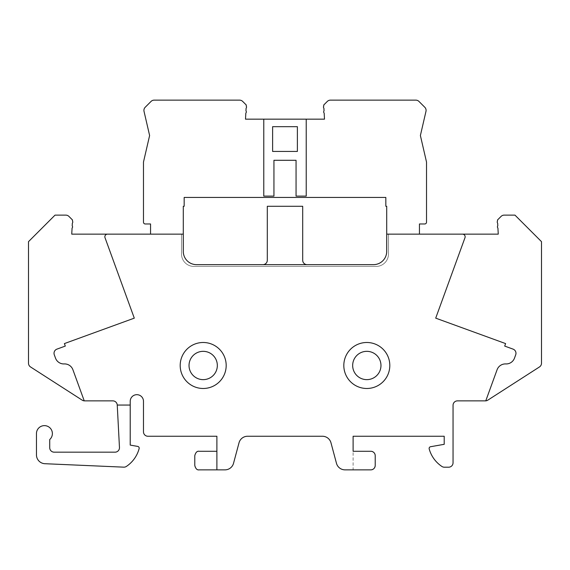 <?xml version="1.0" encoding="UTF-8"?>
<svg xmlns="http://www.w3.org/2000/svg" width="570" height="570" viewBox="0 0 570 570"><rect width="100%" height="100%" fill="white"/><g stroke="black" fill="none" stroke-linecap="round" stroke-linejoin="round"><path stroke-width="0.43" stroke-dasharray="2.85 2.14" d="M306.225 119.159L306.225 196.109L296.058 196.109L296.058 160.291L273.942 160.291L273.942 196.109L263.775 196.109L263.775 119.159M324.494 119.159L245.506 119.159L245.834 113.074A1.61 1.61 0 0 0 245.955 110.865L246.097 108.222A1.81 1.81 0 0 0 246.219 106.013L246.276 105.008L242.706 101.439A4.425 4.425 0 0 0 239.578 100.142L154.157 100.142A4.425 4.425 0 0 0 151.036 101.439L145.215 107.253A4.425 4.425 0 0 0 144.032 111.378L149.611 135.525L143.483 162.058L143.483 222.2A1.767 1.767 0 0 0 145.25 223.967L150.558 223.967L150.558 234.142L183.284 234.142L183.284 206.283L184.167 206.283L184.167 197.434L385.833 197.434L385.833 206.283L386.716 206.283L386.716 234.142L419.442 234.142L419.442 223.967L424.75 223.967A1.767 1.767 0 0 0 426.517 222.2L426.517 162.058L420.389 135.525L425.968 111.378A4.425 4.425 0 0 0 424.785 107.253L418.964 101.439A4.425 4.425 0 0 0 415.844 100.142L330.422 100.142A4.425 4.425 0 0 0 327.294 101.439L323.724 105.008L323.781 106.013A1.81 1.81 0 0 0 323.903 108.222L324.045 110.865A1.61 1.61 0 0 0 324.166 113.074L324.494 119.159M419.442 234.142L388.483 234.142L388.483 254.042A12.383 12.383 0 0 1 376.1 266.425L193.9 266.425A12.383 12.383 0 0 1 181.517 254.042L181.517 234.142L150.558 234.142M117.242 405.056L119.465 447.514A4.425 4.425 0 0 1 115.047 452.167L54.15 452.167A4.425 4.425 0 0 1 49.725 447.742L49.725 439.527A7.959 7.959 0 0 0 47.673 426.324A7.959 7.959 0 0 0 36.459 433.592L36.459 454.874A8.842 8.842 0 0 0 44.916 463.709L123.754 467.158A4.425 4.425 0 0 0 126.398 466.417A30.958 30.958 0 0 0 139.13 448.611A1.767 1.767 0 0 0 137.726 446.417L130.216 445.092L130.216 405.056L117.242 405.056A4.425 4.425 0 0 0 112.824 400.867L84.609 400.867A4.425 4.425 0 0 1 82.215 400.168L30.531 366.945A4.425 4.425 0 0 1 28.5 363.225L28.5 241.659L55.033 215.125L65.814 215.125A4.425 4.425 0 0 1 68.942 216.422L72.511 219.992L72.454 220.996A1.81 1.81 0 0 1 72.333 223.205L72.191 225.848A1.61 1.61 0 0 1 72.076 228.057L71.742 234.142L181.517 234.142L181.517 254.042A12.383 12.383 0 0 0 193.9 266.425L376.1 266.425A12.383 12.383 0 0 0 388.483 254.042L388.483 234.142L498.258 234.142L497.924 228.057A1.61 1.61 0 0 1 497.809 225.848L497.667 223.205A1.81 1.81 0 0 1 497.546 220.996L497.489 219.992L501.059 216.422A4.425 4.425 0 0 1 504.186 215.125L514.966 215.125L541.5 241.659L541.5 363.225A4.425 4.425 0 0 1 539.469 366.945L487.785 400.168A4.425 4.425 0 0 1 485.391 400.867L457.475 400.867A4.425 4.425 0 0 0 453.05 405.291L453.05 462.783A4.425 4.425 0 0 1 448.633 467.201L444.351 467.201A4.425 4.425 0 0 1 441.907 466.467A30.958 30.958 0 0 1 429.189 448.925A1.767 1.767 0 0 1 430.585 446.716L444.208 444.315L444.208 436.25L353.108 436.25L353.108 451.283L370.792 451.283C372.88 450.899 374.355 452.373 375.217 455.708L375.217 465.434C374.355 468.768 372.88 470.243 370.792 469.858L353.108 469.858L353.108 451.283M84.232 400.853L72.91 369.738A8.842 8.842 0 0 0 64.203 363.931A8.842 8.842 0 0 1 55.504 358.117L54.293 354.796A4.425 4.425 0 0 1 56.936 349.125L65.301 346.083L64.389 343.589L134.292 318.145L105.015 237.704A2.651 2.651 0 0 1 107.509 234.142M462.491 234.142A2.651 2.651 0 0 1 464.985 237.704L435.708 318.145L505.611 343.589L504.699 346.083L513.064 349.125A4.425 4.425 0 0 1 515.707 354.796L514.496 358.117A8.842 8.842 0 0 1 505.797 363.931A8.842 8.842 0 0 0 497.09 369.738L485.768 400.853M386.716 234.142L386.716 251.391A13.267 13.267 0 0 1 373.45 264.658L307.109 264.658A4.425 4.425 0 0 1 302.691 260.233L302.691 206.283L267.309 206.283L267.309 260.233A4.425 4.425 0 0 1 262.891 264.658L196.55 264.658A13.267 13.267 0 0 1 183.284 251.391L183.284 234.142M389.809 365.491A23 23 0 0 1 366.816 388.483A23 23 0 0 1 343.817 365.491A23 23 0 0 1 366.816 342.492A23 23 0 0 1 389.809 365.491A23 23 0 0 1 366.816 388.483A23 23 0 0 1 343.817 365.491A23 23 0 0 1 366.816 342.492A23 23 0 0 1 389.809 365.491A23 23 0 0 1 366.816 388.483A23 23 0 0 1 343.817 365.491A23 23 0 0 1 366.816 342.492A23 23 0 0 1 389.809 365.491M226.183 365.491A23 23 0 0 1 203.184 388.483A23 23 0 0 1 180.191 365.491A23 23 0 0 1 203.184 342.492A23 23 0 0 1 226.183 365.491A23 23 0 0 1 203.184 388.483A23 23 0 0 1 180.191 365.491A23 23 0 0 1 203.184 342.492A23 23 0 0 1 226.183 365.491A23 23 0 0 1 203.184 388.483A23 23 0 0 1 180.191 365.491A23 23 0 0 1 203.184 342.492A23 23 0 0 1 226.183 365.491M130.216 405.056L130.216 401.309A6.633 6.633 0 0 1 136.85 394.675A6.633 6.633 0 0 1 143.483 401.309L143.483 431.825A4.425 4.425 0 0 0 147.908 436.25L216.892 436.25L216.892 451.283L199.208 451.283A4.425 4.425 0 0 0 194.783 455.708L194.783 465.434A4.425 4.425 0 0 0 199.208 469.858L224.986 469.858A8.842 8.842 0 0 0 233.529 463.303L239.022 442.805A8.842 8.842 0 0 1 247.565 436.25L322.435 436.25A8.842 8.842 0 0 1 330.978 442.805L336.471 463.303A8.842 8.842 0 0 0 345.014 469.858L353.108 469.858M272.617 151.442L297.383 151.442L297.383 126.675L272.617 126.675L272.617 151.442M262.891 264.658L307.109 264.658M380.967 365.491A14.15 14.15 0 0 0 366.816 351.334A14.15 14.15 0 0 0 352.666 365.491A14.15 14.15 0 0 0 366.816 379.641A14.15 14.15 0 0 0 380.967 365.491M189.033 365.491A14.15 14.15 0 0 0 203.184 379.641A14.15 14.15 0 0 0 217.334 365.491A14.15 14.15 0 0 0 203.184 351.334A14.15 14.15 0 0 0 189.033 365.491"/><path stroke-width="0.85" d="M419.442 234.142L419.442 223.967L424.75 223.967A1.767 1.767 0 0 0 426.517 222.2L426.517 162.058L420.389 135.525L425.968 111.378A4.425 4.425 0 0 0 424.785 107.253L418.964 101.439A4.425 4.425 0 0 0 415.844 100.142L330.422 100.142A4.425 4.425 0 0 0 327.294 101.439L323.724 105.008L323.781 106.013A1.81 1.81 0 0 0 323.903 108.222L324.045 110.865A1.61 1.61 0 0 0 324.166 113.074L324.494 119.159L306.225 119.159L306.225 196.109L296.058 196.109L296.058 160.291L273.942 160.291L273.942 196.109L263.775 196.109L263.775 119.159L245.506 119.159L245.834 113.074A1.61 1.61 0 0 0 245.955 110.865L246.097 108.222A1.81 1.81 0 0 0 246.219 106.013L246.276 105.008L242.706 101.439A4.425 4.425 0 0 0 239.578 100.142L154.157 100.142A4.425 4.425 0 0 0 151.036 101.439L145.215 107.253A4.425 4.425 0 0 0 144.032 111.378L149.611 135.525L143.483 162.058L143.483 222.2A1.767 1.767 0 0 0 145.25 223.967L150.558 223.967L150.558 234.142M306.225 119.159L263.775 119.159M272.617 151.442L297.383 151.442L297.383 126.675L272.617 126.675L272.617 151.442M180.191 365.491A23 23 0 0 0 203.184 388.483A23 23 0 0 0 226.183 365.491A23 23 0 0 0 203.184 342.492A23 23 0 0 0 180.191 365.491M217.334 365.491A14.15 14.15 0 0 0 203.184 351.334A14.15 14.15 0 0 0 189.033 365.491A14.15 14.15 0 0 0 203.184 379.641A14.15 14.15 0 0 0 217.334 365.491M343.817 365.491A23 23 0 0 0 366.816 388.483A23 23 0 0 0 389.809 365.491A23 23 0 0 0 366.816 342.492A23 23 0 0 0 343.817 365.491M380.967 365.491A14.15 14.15 0 0 0 366.816 351.334A14.15 14.15 0 0 0 352.666 365.491A14.15 14.15 0 0 0 366.816 379.641A14.15 14.15 0 0 0 380.967 365.491M386.716 251.391L386.716 206.283L385.833 206.283L385.833 197.434L184.167 197.434L184.167 206.283L183.284 206.283L183.284 251.391A13.267 13.267 0 0 0 196.55 264.658L262.891 264.658A4.425 4.425 0 0 0 267.309 260.233L267.309 206.283L302.691 206.283L302.691 260.233A4.425 4.425 0 0 0 307.109 264.658L373.45 264.658A13.267 13.267 0 0 0 386.716 251.391M462.491 234.142A2.651 2.651 0 0 1 464.985 237.704L435.708 318.145L505.611 343.589L504.699 346.083L513.064 349.125A4.425 4.425 0 0 1 515.707 354.796L514.496 358.117A8.842 8.842 0 0 1 505.797 363.931A8.842 8.842 0 0 0 497.09 369.738L485.768 400.853A4.425 4.425 0 0 0 487.785 400.168L539.469 366.945A4.425 4.425 0 0 0 541.5 363.225L541.5 241.659L514.966 215.125L504.186 215.125A4.425 4.425 0 0 0 501.059 216.422L497.489 219.992L497.546 220.996A1.81 1.81 0 0 0 497.667 223.205L497.809 225.848A1.61 1.61 0 0 0 497.924 228.057L498.258 234.142L386.716 234.142M183.284 234.142L71.742 234.142L72.076 228.057A1.61 1.61 0 0 0 72.191 225.848L72.333 223.205A1.81 1.81 0 0 0 72.454 220.996L72.511 219.992L68.942 216.422A4.425 4.425 0 0 0 65.814 215.125L55.033 215.125L28.5 241.659L28.5 363.225A4.425 4.425 0 0 0 30.531 366.945L82.215 400.168A4.425 4.425 0 0 0 84.609 400.867L112.824 400.867A4.425 4.425 0 0 1 117.242 405.056L119.465 447.514A4.425 4.425 0 0 1 115.047 452.167L54.15 452.167A4.425 4.425 0 0 1 49.725 447.742L49.725 439.527A7.959 7.959 0 0 0 47.673 426.324A7.959 7.959 0 0 0 36.459 433.592L36.459 454.874A8.842 8.842 0 0 0 44.916 463.709L123.754 467.158A4.425 4.425 0 0 0 126.398 466.417A30.958 30.958 0 0 0 139.13 448.611A1.767 1.767 0 0 0 137.726 446.417L130.216 445.092L130.216 401.309A6.633 6.633 0 0 1 136.85 394.675A6.633 6.633 0 0 1 143.483 401.309L143.483 431.825A4.425 4.425 0 0 0 147.908 436.25L216.892 436.25L216.892 469.858L224.986 469.858A8.842 8.842 0 0 0 233.529 463.303L239.022 442.805A8.842 8.842 0 0 1 247.565 436.25L322.435 436.25A8.842 8.842 0 0 1 330.978 442.805L336.471 463.303A8.842 8.842 0 0 0 345.014 469.858L370.792 469.858A4.425 4.425 0 0 0 375.217 465.434L375.217 455.708A4.425 4.425 0 0 0 370.792 451.283L353.108 451.283L353.108 436.25L444.208 436.25L444.208 444.315L430.585 446.716A1.767 1.767 0 0 0 429.189 448.925A30.958 30.958 0 0 0 441.907 466.467A4.425 4.425 0 0 0 444.351 467.201L448.633 467.201A4.425 4.425 0 0 0 453.05 462.783L453.05 405.291A4.425 4.425 0 0 1 457.475 400.867L485.391 400.867A4.425 4.425 0 0 0 485.768 400.853M84.232 400.853L72.91 369.738A8.842 8.842 0 0 0 64.203 363.931A8.842 8.842 0 0 1 55.504 358.117L54.293 354.796A4.425 4.425 0 0 1 56.936 349.125L65.301 346.083L64.389 343.589L134.292 318.145L105.015 237.704A2.651 2.651 0 0 1 107.509 234.142M130.216 405.056L117.242 405.056M262.891 264.658L307.109 264.658M216.892 469.858L199.208 469.858C197.12 470.243 195.645 468.768 194.783 465.434L194.783 455.708C195.645 452.373 197.12 450.899 199.208 451.283L216.892 451.283"/></g></svg>
